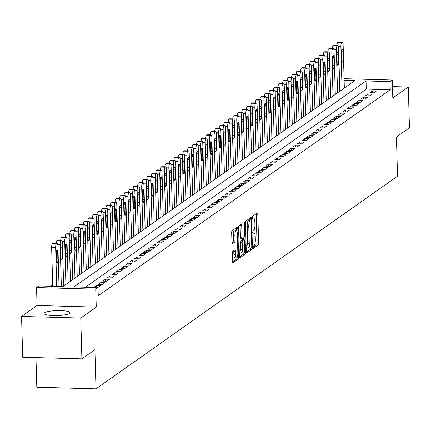 <?xml version="1.0" encoding="UTF-8"?>
<svg xmlns="http://www.w3.org/2000/svg" width="431" height="431" viewBox="0 0 431 431"><rect width="100%" height="100%" fill="white"/><g stroke="black" fill="none" stroke-linecap="round" stroke-linejoin="round"><path stroke-width="0.65" d="M253.169 247.41A1.142 0.312 91.6 0 0 253.45 248.331A1.142 0.312 91.6 0 0 253.514 248.31L258.234 244.98A1.632 0.447 91.6 0 0 258.632 243.068L257.83 214.234A1.632 0.447 91.6 0 0 257.431 212.914A1.632 0.447 91.6 0 0 257.339 212.946L252.614 216.276A1.142 0.312 91.6 0 0 252.34 217.617A1.142 0.312 91.6 0 0 252.614 218.539A1.142 0.312 91.6 0 0 252.679 218.517L253.293 218.086A5.226 1.422 91.6 0 1 253.579 217.989A5.226 1.422 91.6 0 1 254.856 222.213L254.926 224.61A5.226 1.422 91.6 0 1 253.643 230.741L253.035 231.172A1.142 0.312 91.6 0 0 252.755 232.514A1.142 0.312 91.6 0 0 253.035 233.435A1.142 0.312 91.6 0 0 253.094 233.413L253.708 232.982A5.226 1.422 91.6 0 1 253.994 232.885A5.226 1.422 91.6 0 1 255.271 237.109L255.341 239.512A5.226 1.422 91.6 0 1 254.058 245.638L253.45 246.069A1.142 0.312 91.6 0 0 253.169 247.41M69.515 313.439A12.973 2.489 -1.6 0 0 70.005 312.734A12.973 2.489 -1.6 0 0 58.783 310.584A12.973 2.489 -1.6 0 0 44.555 312.755A12.973 2.489 -1.6 0 0 44.064 313.456A12.973 2.489 -1.6 0 0 55.287 315.611A12.973 2.489 -1.6 0 0 69.515 313.439M232.654 251.51A1.632 0.447 91.6 0 0 232.255 253.423L232.481 261.515A1.632 0.447 91.6 0 0 232.88 262.829A1.632 0.447 91.6 0 0 232.972 262.802L238.214 259.101A1.632 0.447 91.6 0 0 238.612 257.188L237.81 228.355A1.632 0.447 91.6 0 0 237.406 227.035A1.632 0.447 91.6 0 0 237.319 227.067L232.072 230.763A1.632 0.447 91.6 0 0 231.673 232.681L231.948 242.454A1.632 0.447 91.6 0 0 232.347 243.768A1.632 0.447 91.6 0 0 232.438 243.741L234.679 242.157A1.632 0.447 91.6 0 0 235.084 240.239L234.943 235.396A4.369 1.191 91.6 0 1 236.253 230.192A4.369 1.191 91.6 0 1 237.325 233.721L237.853 252.701A4.369 1.191 91.6 0 1 236.544 257.905A4.369 1.191 91.6 0 1 235.477 254.376L235.385 251.214A1.632 0.447 91.6 0 0 234.987 249.894A1.632 0.447 91.6 0 0 234.9 249.926L232.654 251.51M81.89 358.856L22.692 357.234L21.55 316.435L80.748 318.056L81.89 358.856L94.906 349.676L96 388.843L397.527 176.16L396.434 136.993L409.45 127.813L408.308 87.014L392.803 97.956L392.302 80.004L390.039 81.599L390.265 89.756L98.246 295.736L98.02 287.574L95.752 289.169L36.554 287.547L38.817 285.952L62.818 286.61L354.837 80.635L344.132 80.338M80.748 318.056L96.253 307.12L95.752 289.169M246.3 251.763A1.632 0.447 91.6 0 0 246.699 253.083A1.632 0.447 91.6 0 0 246.791 253.051L252.033 249.355A1.632 0.447 91.6 0 0 252.431 247.437L251.629 218.609A1.632 0.447 91.6 0 0 251.23 217.289A1.632 0.447 91.6 0 0 251.138 217.316L245.896 221.017A1.632 0.447 91.6 0 0 245.498 222.935L246.3 251.763M245.126 254.231L239.878 257.927A1.632 0.447 91.6 0 1 239.792 257.959A1.632 0.447 91.6 0 1 239.388 256.639L238.585 227.805A1.632 0.447 91.6 0 1 238.984 225.892L241.231 224.309A1.632 0.447 91.6 0 1 241.317 224.276A1.632 0.447 91.6 0 1 241.721 225.596L242.044 237.292A1.632 0.447 91.6 0 0 242.443 238.607A1.632 0.447 91.6 0 0 242.534 238.58L244.021 237.529A1.632 0.447 91.6 0 0 244.42 235.612L244.081 223.441A1.142 0.312 91.6 0 1 244.425 222.078A1.142 0.312 91.6 0 1 244.706 222.999L245.525 252.313A1.632 0.447 91.6 0 1 245.126 254.231L243.526 254.182L239.42 257.081M408.308 87.014L392.485 86.583M373.914 92.794L376.629 90.876L372.632 90.769L369.911 92.681L373.914 92.794M369.383 95.989L372.104 94.071L368.101 93.963L365.386 95.876L369.383 95.989M364.858 99.178L367.573 97.266L363.575 97.153L360.86 99.071L364.858 99.178M360.332 102.373L363.047 100.455L359.05 100.348L356.329 102.266L360.332 102.373M355.801 105.568L358.522 103.65L354.519 103.542L351.804 105.455L355.801 105.568M351.276 108.763L353.991 106.845L349.994 106.737L347.278 108.65L351.276 108.763M346.75 111.952L349.466 110.04L345.463 109.927L342.747 111.844L346.75 111.952M342.219 115.147L344.935 113.229L340.937 113.121L338.222 115.039L342.219 115.147M337.694 118.342L340.409 116.424L336.412 116.316L333.691 118.229L337.694 118.342M333.168 121.537L335.884 119.619L331.881 119.511L329.165 121.423L333.168 121.537M328.637 124.726L331.353 122.813L327.355 122.7L324.64 124.618L328.637 124.726M324.112 127.921L326.827 126.003L322.83 125.895L320.109 127.813L324.112 127.921M319.581 131.116L322.302 129.198L318.299 129.09L315.584 131.002L319.581 131.116M315.056 134.31L317.771 132.392L313.773 132.285L311.058 134.197L315.056 134.31M310.53 137.5L313.245 135.587L309.248 135.474L306.527 137.392L310.53 137.5M305.999 140.695L308.72 138.777L304.717 138.669L302.002 140.587L305.999 140.695M301.474 143.889L304.189 141.971L300.192 141.864L297.476 143.776L301.474 143.889M296.948 147.079L299.664 145.166L295.661 145.053L292.945 146.971L296.948 147.079M292.417 150.274L295.133 148.361L291.135 148.248L288.42 150.166L292.417 150.274M287.892 153.468L290.607 151.55L286.61 151.443L283.889 153.361L287.892 153.468M283.366 156.663L286.082 154.745L282.079 154.637L279.363 156.55L283.366 156.663M278.835 159.853L281.551 157.94L277.553 157.827L274.838 159.745L278.835 159.853M274.31 163.047L277.025 161.135L273.028 161.022L270.307 162.94L274.31 163.047M269.779 166.242L272.5 164.324L268.497 164.216L265.782 166.134L269.779 166.242M265.254 169.437L267.969 167.519L263.971 167.411L261.256 169.324L265.254 169.437M260.728 172.626L263.443 170.714L259.446 170.601L256.725 172.519L260.728 172.626M256.197 175.821L258.918 173.909L254.915 173.795L252.2 175.713L256.197 175.821M251.672 179.016L254.387 177.098L250.389 176.99L247.674 178.908L251.672 179.016M247.146 182.211L249.861 180.293L245.859 180.185L243.143 182.097L247.146 182.211M242.615 185.4L245.331 183.487L241.333 183.374L238.618 185.292L242.615 185.4M238.09 188.595L240.805 186.682L236.808 186.569L234.087 188.487L238.09 188.595M233.564 191.79L236.28 189.872L232.277 189.764L229.561 191.682L233.564 191.79M229.033 194.984L231.749 193.066L227.751 192.959L225.036 194.871L229.033 194.984M224.508 198.174L227.223 196.261L223.226 196.148L220.505 198.066L224.508 198.174M219.977 201.369L222.698 199.456L218.695 199.343L215.979 201.261L219.977 201.369M215.452 204.563L218.167 202.645L214.169 202.538L211.454 204.456L215.452 204.563M210.926 207.758L213.641 205.84L209.638 205.732L206.923 207.645L210.926 207.758M206.395 210.948L209.116 209.035L205.113 208.922L202.398 210.84L206.395 210.948M201.87 214.142L204.585 212.224L200.587 212.117L197.872 214.035L201.87 214.142M197.344 217.337L200.059 215.419L196.057 215.311L193.341 217.229L197.344 217.337M192.813 220.532L195.529 218.614L191.531 218.506L188.816 220.419L192.813 220.532M188.288 223.721L191.003 221.809L187.006 221.696L184.285 223.614L188.288 223.721M183.762 226.916L186.478 224.998L182.475 224.89L179.759 226.808L183.762 226.916M179.231 230.111L181.947 228.193L177.949 228.085L175.234 230.003L179.231 230.111M174.706 233.306L177.421 231.388L173.424 231.28L170.703 233.193L174.706 233.306M170.175 236.495L172.896 234.583L168.893 234.469L166.177 236.387L170.175 236.495M165.649 239.69L168.365 237.772L164.367 237.664L161.652 239.582L165.649 239.69M161.124 242.885L163.839 240.967L159.836 240.859L157.121 242.772L161.124 242.885M156.593 246.079L159.314 244.161L155.311 244.054L152.596 245.966L156.593 246.079M152.068 249.269L154.783 247.356L150.785 247.243L148.07 249.161L152.068 249.269M147.542 252.464L150.257 250.546L146.254 250.438L143.539 252.356L147.542 252.464M143.011 255.658L145.726 253.74L141.729 253.633L139.014 255.545L143.011 255.658M138.486 258.853L141.201 256.935L137.203 256.828L134.483 258.74L138.486 258.853M133.96 262.043L136.675 260.13L132.673 260.017L129.957 261.935L133.96 262.043M129.429 265.237L132.145 263.319L128.147 263.212L125.432 265.13L129.429 265.237M124.904 268.432L127.619 266.514L123.622 266.406L120.901 268.319L124.904 268.432M120.373 271.627L123.094 269.709L119.091 269.601L116.375 271.514L120.373 271.627M115.847 274.816L118.563 272.904L114.565 272.791L111.85 274.709L115.847 274.816M111.322 278.011L114.037 276.093L110.034 275.985L107.319 277.903L111.322 278.011M106.791 281.206L109.512 279.288L105.509 279.18L102.793 281.093L106.791 281.206M102.266 284.401L104.981 282.483L100.983 282.375L98.268 284.288L102.266 284.401M97.772 287.569L100.455 285.678L96.452 285.564L93.775 287.455M390.265 89.756L366.269 89.098L85.37 287.229M52.679 284.498L50.174 286.265M35.972 357.595L36.802 387.216L96 388.843M96.253 307.12L37.055 305.498L21.55 316.435M37.055 305.498L36.554 287.547M390.039 81.599L366.038 80.942L74.019 286.917L98.02 287.574M344.083 78.679L392.302 80.004M366.269 89.098L366.038 80.942M372.632 90.769L372.686 92.762M368.101 93.963L368.16 95.951M363.575 97.153L363.629 99.146M359.05 100.348L359.104 102.341M354.519 103.542L354.573 105.536M349.994 106.737L350.047 108.725M345.463 109.927L345.522 111.92M340.937 113.121L340.991 115.115M336.412 116.316L336.466 118.309M331.881 119.511L331.94 121.499M327.355 122.7L327.409 124.694M322.83 125.895L322.884 127.888M318.299 129.09L318.358 131.083M313.773 132.285L313.827 134.273M309.248 135.474L309.302 137.467M304.717 138.669L304.771 140.662M300.192 141.864L300.245 143.852M295.661 145.053L295.72 147.046M291.135 148.248L291.189 150.241M286.61 151.443L286.663 153.436M282.079 154.637L282.138 156.625M277.553 157.827L277.607 159.82M273.028 161.022L273.082 163.015M268.497 164.216L268.556 166.21M263.971 167.411L264.025 169.399M259.446 170.601L259.5 172.594M254.915 173.795L254.969 175.789M250.389 176.99L250.443 178.984M245.859 180.185L245.918 182.173M241.333 183.374L241.387 185.368M236.808 186.569L236.861 188.562M232.277 189.764L232.336 191.757M227.751 192.959L227.805 194.947M223.226 196.148L223.28 198.141M218.695 199.343L218.754 201.336M214.169 202.538L214.223 204.531M209.638 205.732L209.698 207.72M205.113 208.922L205.167 210.915M200.587 212.117L200.641 214.11M196.057 215.311L196.116 217.305M191.531 218.506L191.585 220.494M187.006 221.696L187.059 223.689M182.475 224.89L182.534 226.884M177.949 228.085L178.003 230.079M173.424 231.28L173.477 233.268M168.893 234.469L168.952 236.463M164.367 237.664L164.421 239.658M159.836 240.859L159.896 242.852M155.311 244.054L155.365 246.042M150.785 247.243L150.839 249.237M146.254 250.438L146.314 252.431M141.729 253.633L141.783 255.626M137.203 256.828L137.257 258.815M132.673 260.017L132.732 262.01M128.147 263.212L128.201 265.205M123.622 266.406L123.675 268.4M119.091 269.601L119.15 271.589M114.565 272.791L114.619 274.784M110.034 275.985L110.094 277.979M105.509 279.18L105.563 281.174M100.983 282.375L101.037 284.363M96.452 285.564L96.512 287.531M253.169 247.383L256.634 244.937A1.632 0.447 91.6 0 0 257.032 243.025L256.229 214.191A1.632 0.447 91.6 0 0 256.197 213.749M250.066 219.864L250.028 218.56A1.632 0.447 91.6 0 0 249.996 218.124M246.333 252.205L250.433 249.312A1.632 0.447 91.6 0 0 250.826 247.922M251.483 247.459A1.142 0.312 91.6 0 0 251.763 246.117L251.057 220.807A1.142 0.312 91.6 0 0 250.777 219.885A1.142 0.312 91.6 0 0 250.713 219.907L250.066 220.36A5.226 1.422 91.6 0 0 248.789 226.49L249.274 243.79A5.226 1.422 91.6 0 0 250.551 248.008A5.226 1.422 91.6 0 0 250.837 247.911L251.483 247.459M249.237 219.864A1.142 0.312 91.6 0 0 249.177 219.842A1.142 0.312 91.6 0 0 249.113 219.864L250.713 219.907M250.551 248.008L248.951 247.965A5.226 1.422 91.6 0 1 247.674 243.747L247.189 226.447A5.226 1.422 91.6 0 1 248.471 220.316L249.113 219.864M242.357 238.575L240.934 238.532A1.632 0.447 91.6 0 1 240.843 238.564A1.632 0.447 91.6 0 1 240.444 237.244L240.121 225.553A1.632 0.447 91.6 0 0 240.089 225.111M243.52 237.88L243.574 239.722M242.384 249.425A4.369 1.191 91.6 0 0 243.45 252.949A4.369 1.191 91.6 0 0 244.76 247.744L244.576 241.058A1.632 0.447 91.6 0 0 244.178 239.738A1.632 0.447 91.6 0 0 244.086 239.771L242.599 240.821A1.632 0.447 91.6 0 0 242.195 242.734L242.384 249.425L240.784 249.382A4.369 1.191 91.6 0 0 241.856 252.905L243.45 252.949M242.664 239.733A1.632 0.447 91.6 0 0 242.578 239.695A1.632 0.447 91.6 0 0 242.486 239.728L244.086 239.771M240.784 249.382L240.595 242.691A1.632 0.447 91.6 0 1 240.999 240.778L242.486 239.728M243.526 254.182A1.632 0.447 91.6 0 0 243.924 252.625M236.544 257.905L234.943 257.862A4.369 1.191 91.6 0 1 233.877 254.333L233.785 251.171A1.632 0.447 91.6 0 0 233.758 250.729M236.253 230.192L234.653 230.149A4.369 1.191 91.6 0 0 233.343 235.353L234.943 235.396M231.98 242.89L233.079 242.114A1.632 0.447 91.6 0 0 233.483 240.196L233.343 235.353M236.258 230.192L236.21 228.311A1.632 0.447 91.6 0 0 236.177 227.87M232.508 261.951L236.614 259.058A1.632 0.447 91.6 0 0 237.007 257.587M342.079 89.632L340.878 46.553A3.329 0.905 91.6 0 1 341.691 42.653L342.144 42.33A3.329 0.905 91.6 0 1 342.327 42.27A3.329 0.905 91.6 0 1 343.141 44.959L344.342 88.037M336.891 45.438A3.329 0.905 -88.4 0 1 337.694 42.54L338.146 42.222A3.329 0.905 -88.4 0 1 338.33 42.157A3.329 0.905 -88.4 0 1 338.507 42.233M341.449 52.14L341.67 59.974A2.661 0.727 91.6 0 0 342.322 62.123A2.661 0.727 91.6 0 0 343.119 58.95L342.898 51.117A2.661 0.727 91.6 0 0 342.246 48.967A2.661 0.727 91.6 0 0 341.449 52.14M337.554 92.827L336.352 49.748A3.329 0.905 91.6 0 1 337.166 45.842L337.618 45.524A3.329 0.905 91.6 0 1 337.802 45.465A3.329 0.905 91.6 0 1 338.615 48.148L339.817 91.232M332.366 48.633A3.329 0.905 -88.4 0 1 333.163 45.734L333.616 45.417A3.329 0.905 -88.4 0 1 333.799 45.352A3.329 0.905 -88.4 0 1 333.977 45.427M336.923 55.335L337.139 63.168A2.661 0.727 91.6 0 0 337.791 65.318A2.661 0.727 91.6 0 0 338.588 62.145L338.373 54.311A2.661 0.727 91.6 0 0 337.721 52.162A2.661 0.727 91.6 0 0 336.923 55.335M333.028 96.021L331.822 52.938A3.329 0.905 91.6 0 1 332.635 49.037L333.088 48.719A3.329 0.905 91.6 0 1 333.271 48.655A3.329 0.905 91.6 0 1 334.084 51.343L335.291 94.421M327.835 51.822A3.329 0.905 -88.4 0 1 328.637 48.929L329.09 48.606A3.329 0.905 -88.4 0 1 329.273 48.547A3.329 0.905 -88.4 0 1 329.451 48.617M332.393 58.53L332.613 66.358A2.661 0.727 91.6 0 0 333.265 68.507A2.661 0.727 91.6 0 0 334.063 65.34L333.842 57.506A2.661 0.727 91.6 0 0 333.19 55.357A2.661 0.727 91.6 0 0 332.393 58.53M328.497 99.211L327.296 56.132A3.329 0.905 91.6 0 1 328.11 52.232L328.562 51.914A3.329 0.905 91.6 0 1 328.745 51.849A3.329 0.905 91.6 0 1 329.559 54.538L330.76 97.616M323.309 55.017A3.329 0.905 -88.4 0 1 324.112 52.119L324.565 51.801A3.329 0.905 -88.4 0 1 324.742 51.742A3.329 0.905 -88.4 0 1 324.926 51.812M327.867 61.719L328.088 69.553A2.661 0.727 91.6 0 0 328.734 71.702A2.661 0.727 91.6 0 0 329.532 68.534L329.316 60.701A2.661 0.727 91.6 0 0 328.664 58.551A2.661 0.727 91.6 0 0 327.867 61.719M323.972 102.406L322.765 59.327A3.329 0.905 91.6 0 1 323.584 55.427L324.037 55.103A3.329 0.905 91.6 0 1 324.22 55.044A3.329 0.905 91.6 0 1 325.033 57.732L326.235 100.811M318.784 58.212A3.329 0.905 -88.4 0 1 319.581 55.313L320.034 54.996A3.329 0.905 -88.4 0 1 320.217 54.931A3.329 0.905 -88.4 0 1 320.395 55.006M323.342 64.914L323.557 72.747A2.661 0.727 91.6 0 0 324.209 74.897A2.661 0.727 91.6 0 0 325.006 71.724L324.785 63.89A2.661 0.727 91.6 0 0 324.139 61.741A2.661 0.727 91.6 0 0 323.342 64.914M319.441 105.6L318.24 62.522A3.329 0.905 91.6 0 1 319.053 58.616L319.506 58.298A3.329 0.905 91.6 0 1 319.689 58.239A3.329 0.905 91.6 0 1 320.502 60.922L321.709 104.006M314.253 61.407A3.329 0.905 -88.4 0 1 315.056 58.508L315.508 58.19A3.329 0.905 -88.4 0 1 315.691 58.126A3.329 0.905 -88.4 0 1 315.869 58.201M318.811 68.109L319.032 75.942A2.661 0.727 91.6 0 0 319.683 78.092A2.661 0.727 91.6 0 0 320.481 74.919L320.26 67.085A2.661 0.727 91.6 0 0 319.608 64.936A2.661 0.727 91.6 0 0 318.811 68.109M314.916 108.795L313.714 65.711A3.329 0.905 91.6 0 1 314.528 61.811L314.98 61.493A3.329 0.905 91.6 0 1 315.163 61.428A3.329 0.905 91.6 0 1 315.977 64.117L317.178 107.195M309.727 64.596A3.329 0.905 -88.4 0 1 310.525 61.703L310.977 61.38A3.329 0.905 -88.4 0 1 311.16 61.321A3.329 0.905 -88.4 0 1 311.344 61.391M314.285 71.304L314.501 79.132A2.661 0.727 91.6 0 0 315.153 81.281A2.661 0.727 91.6 0 0 315.95 78.113L315.734 70.28A2.661 0.727 91.6 0 0 315.083 68.13A2.661 0.727 91.6 0 0 314.285 71.304M310.39 111.985L309.183 68.906A3.329 0.905 91.6 0 1 310.002 65.006L310.455 64.688A3.329 0.905 91.6 0 1 310.632 64.623A3.329 0.905 91.6 0 1 311.451 67.311L312.653 110.39M305.202 67.791A3.329 0.905 -88.4 0 1 305.999 64.892L306.452 64.575A3.329 0.905 -88.4 0 1 306.635 64.515A3.329 0.905 -88.4 0 1 306.813 64.585M309.754 74.493L309.975 82.326A2.661 0.727 91.6 0 0 310.627 84.476A2.661 0.727 91.6 0 0 311.424 81.308L311.204 73.475A2.661 0.727 91.6 0 0 310.552 71.325A2.661 0.727 91.6 0 0 309.754 74.493M305.859 115.179L304.658 72.101A3.329 0.905 91.6 0 1 305.471 68.2L305.924 67.877A3.329 0.905 91.6 0 1 306.107 67.818A3.329 0.905 91.6 0 1 306.92 70.506L308.127 113.585M300.671 70.986A3.329 0.905 -88.4 0 1 301.474 68.087L301.926 67.769A3.329 0.905 -88.4 0 1 302.109 67.705A3.329 0.905 -88.4 0 1 302.287 67.78M305.229 77.688L305.45 85.521A2.661 0.727 91.6 0 0 306.102 87.671A2.661 0.727 91.6 0 0 306.899 84.498L306.678 76.664A2.661 0.727 91.6 0 0 306.026 74.515A2.661 0.727 91.6 0 0 305.229 77.688M301.334 118.374L300.132 75.296A3.329 0.905 91.6 0 1 300.946 71.39L301.398 71.072A3.329 0.905 91.6 0 1 301.581 71.013A3.329 0.905 91.6 0 1 302.395 73.696L303.596 116.779M296.145 74.18A3.329 0.905 -88.4 0 1 296.943 71.282L297.395 70.964A3.329 0.905 -88.4 0 1 297.579 70.899A3.329 0.905 -88.4 0 1 297.756 70.97M300.703 80.883L300.919 88.716A2.661 0.727 91.6 0 0 301.571 90.866A2.661 0.727 91.6 0 0 302.368 87.692L302.153 79.859A2.661 0.727 91.6 0 0 301.501 77.709A2.661 0.727 91.6 0 0 300.703 80.883M296.808 121.569L295.601 78.485A3.329 0.905 91.6 0 1 296.415 74.585L296.867 74.267A3.329 0.905 91.6 0 1 297.051 74.202A3.329 0.905 91.6 0 1 297.864 76.89L299.071 119.969M291.615 77.37A3.329 0.905 -88.4 0 1 292.417 74.477L292.87 74.154A3.329 0.905 -88.4 0 1 293.053 74.094A3.329 0.905 -88.4 0 1 293.231 74.164M296.172 84.072L296.393 91.905A2.661 0.727 91.6 0 0 297.045 94.055A2.661 0.727 91.6 0 0 297.843 90.887L297.622 83.054A2.661 0.727 91.6 0 0 296.97 80.904A2.661 0.727 91.6 0 0 296.172 84.072M292.277 124.758L291.076 81.68A3.329 0.905 91.6 0 1 291.889 77.779L292.342 77.461A3.329 0.905 91.6 0 1 292.525 77.397A3.329 0.905 91.6 0 1 293.339 80.085L294.54 123.164M287.089 80.565A3.329 0.905 -88.4 0 1 287.892 77.666L288.344 77.348A3.329 0.905 -88.4 0 1 288.528 77.289A3.329 0.905 -88.4 0 1 288.705 77.359M291.647 87.267L291.868 95.1A2.661 0.727 91.6 0 0 292.52 97.25A2.661 0.727 91.6 0 0 293.317 94.077L293.096 86.248A2.661 0.727 91.6 0 0 292.444 84.099A2.661 0.727 91.6 0 0 291.647 87.267M287.752 127.953L286.55 84.875A3.329 0.905 91.6 0 1 287.364 80.974L287.816 80.651A3.329 0.905 91.6 0 1 288 80.592A3.329 0.905 91.6 0 1 288.813 83.28L290.015 126.358M282.564 83.759A3.329 0.905 -88.4 0 1 283.361 80.861L283.813 80.543A3.329 0.905 -88.4 0 1 283.997 80.478A3.329 0.905 -88.4 0 1 284.174 80.554M287.121 90.462L287.337 98.295A2.661 0.727 91.6 0 0 287.989 100.445A2.661 0.727 91.6 0 0 288.786 97.271L288.571 89.438A2.661 0.727 91.6 0 0 287.919 87.288A2.661 0.727 91.6 0 0 287.121 90.462M283.226 131.148L282.019 88.069A3.329 0.905 91.6 0 1 282.833 84.164L283.286 83.846A3.329 0.905 91.6 0 1 283.469 83.786A3.329 0.905 91.6 0 1 284.282 86.469L285.489 129.553M278.033 86.954A3.329 0.905 -88.4 0 1 278.835 84.056L279.288 83.738A3.329 0.905 -88.4 0 1 279.471 83.673A3.329 0.905 -88.4 0 1 279.649 83.743M282.591 93.656L282.811 101.49A2.661 0.727 91.6 0 0 283.463 103.639A2.661 0.727 91.6 0 0 284.261 100.466L284.04 92.633A2.661 0.727 91.6 0 0 283.388 90.483A2.661 0.727 91.6 0 0 282.591 93.656M278.695 134.343L277.494 91.259A3.329 0.905 91.6 0 1 278.307 87.358L278.76 87.04A3.329 0.905 91.6 0 1 278.943 86.976A3.329 0.905 91.6 0 1 279.757 89.664L280.958 132.743M273.507 90.144A3.329 0.905 -88.4 0 1 274.31 87.251L274.762 86.927A3.329 0.905 -88.4 0 1 274.94 86.868A3.329 0.905 -88.4 0 1 275.123 86.938M278.065 96.846L278.286 104.679A2.661 0.727 91.6 0 0 278.932 106.829A2.661 0.727 91.6 0 0 279.73 103.661L279.514 95.827A2.661 0.727 91.6 0 0 278.862 93.678A2.661 0.727 91.6 0 0 278.065 96.846M274.17 137.532L272.963 94.454A3.329 0.905 91.6 0 1 273.782 90.553L274.235 90.23A3.329 0.905 91.6 0 1 274.418 90.171A3.329 0.905 91.6 0 1 275.231 92.859L276.433 135.937M268.982 93.338A3.329 0.905 -88.4 0 1 269.779 90.44L270.232 90.122A3.329 0.905 -88.4 0 1 270.415 90.063A3.329 0.905 -88.4 0 1 270.593 90.133M273.54 100.04L273.755 107.874A2.661 0.727 91.6 0 0 274.407 110.024A2.661 0.727 91.6 0 0 275.204 106.85L274.983 99.022A2.661 0.727 91.6 0 0 274.337 96.873A2.661 0.727 91.6 0 0 273.54 100.04M269.639 140.727L268.438 97.648A3.329 0.905 91.6 0 1 269.251 93.748L269.704 93.425A3.329 0.905 91.6 0 1 269.887 93.365A3.329 0.905 91.6 0 1 270.7 96.048L271.907 139.132M264.451 96.533A3.329 0.905 -88.4 0 1 265.254 93.635L265.706 93.317A3.329 0.905 -88.4 0 1 265.889 93.252A3.329 0.905 -88.4 0 1 266.067 93.328M269.009 103.235L269.23 111.069A2.661 0.727 91.6 0 0 269.881 113.218A2.661 0.727 91.6 0 0 270.679 110.045L270.458 102.212A2.661 0.727 91.6 0 0 269.806 100.062A2.661 0.727 91.6 0 0 269.009 103.235M265.113 143.922L263.912 100.843A3.329 0.905 91.6 0 1 264.726 96.937L265.178 96.619A3.329 0.905 91.6 0 1 265.361 96.56A3.329 0.905 91.6 0 1 266.175 99.243L267.376 142.327M259.925 99.728A3.329 0.905 -88.4 0 1 260.723 96.83L261.175 96.512A3.329 0.905 -88.4 0 1 261.358 96.447A3.329 0.905 -88.4 0 1 261.542 96.517M264.483 106.43L264.699 114.263A2.661 0.727 91.6 0 0 265.351 116.413A2.661 0.727 91.6 0 0 266.148 113.24L265.932 105.406A2.661 0.727 91.6 0 0 265.28 103.257A2.661 0.727 91.6 0 0 264.483 106.43M260.588 147.116L259.381 104.033A3.329 0.905 91.6 0 1 260.2 100.132L260.653 99.814A3.329 0.905 91.6 0 1 260.83 99.75A3.329 0.905 91.6 0 1 261.649 102.438L262.851 145.516M255.4 102.917A3.329 0.905 -88.4 0 1 256.197 100.024L256.65 99.701A3.329 0.905 -88.4 0 1 256.833 99.642A3.329 0.905 -88.4 0 1 257.011 99.712M259.952 109.619L260.173 117.453A2.661 0.727 91.6 0 0 260.825 119.602A2.661 0.727 91.6 0 0 261.622 116.435L261.401 108.601A2.661 0.727 91.6 0 0 260.75 106.452A2.661 0.727 91.6 0 0 259.952 109.619M256.057 150.306L254.856 107.227A3.329 0.905 91.6 0 1 255.669 103.327L256.122 103.004A3.329 0.905 91.6 0 1 256.305 102.944A3.329 0.905 91.6 0 1 257.118 105.633L258.325 148.711M250.869 106.112A3.329 0.905 -88.4 0 1 251.672 103.214L252.124 102.896A3.329 0.905 -88.4 0 1 252.307 102.837A3.329 0.905 -88.4 0 1 252.485 102.907M255.427 112.814L255.648 120.648A2.661 0.727 91.6 0 0 256.3 122.797A2.661 0.727 91.6 0 0 257.097 119.624L256.876 111.796A2.661 0.727 91.6 0 0 256.224 109.646A2.661 0.727 91.6 0 0 255.427 112.814M251.532 153.501L250.33 110.422A3.329 0.905 91.6 0 1 251.144 106.516L251.596 106.198A3.329 0.905 91.6 0 1 251.779 106.139A3.329 0.905 91.6 0 1 252.593 108.822L253.794 151.906M246.343 109.307A3.329 0.905 -88.4 0 1 247.141 106.409L247.593 106.091A3.329 0.905 -88.4 0 1 247.777 106.026A3.329 0.905 -88.4 0 1 247.954 106.101M250.901 116.009L251.117 123.842A2.661 0.727 91.6 0 0 251.769 125.992A2.661 0.727 91.6 0 0 252.566 122.819L252.35 114.985A2.661 0.727 91.6 0 0 251.699 112.836A2.661 0.727 91.6 0 0 250.901 116.009M247.006 156.695L245.799 113.617A3.329 0.905 91.6 0 1 246.613 109.711L247.065 109.393A3.329 0.905 91.6 0 1 247.249 109.329A3.329 0.905 91.6 0 1 248.062 112.017L249.269 155.095M241.813 112.502A3.329 0.905 -88.4 0 1 242.615 109.603L243.068 109.285A3.329 0.905 -88.4 0 1 243.251 109.221A3.329 0.905 -88.4 0 1 243.429 109.291M246.37 119.204L246.591 127.037A2.661 0.727 91.6 0 0 247.243 129.187A2.661 0.727 91.6 0 0 248.04 126.014L247.82 118.18A2.661 0.727 91.6 0 0 247.168 116.031A2.661 0.727 91.6 0 0 246.37 119.204M242.475 159.89L241.274 116.806A3.329 0.905 91.6 0 1 242.087 112.906L242.54 112.588A3.329 0.905 91.6 0 1 242.723 112.523A3.329 0.905 91.6 0 1 243.537 115.212L244.738 158.29M237.287 115.691A3.329 0.905 -88.4 0 1 238.09 112.798L238.542 112.475A3.329 0.905 -88.4 0 1 238.726 112.416A3.329 0.905 -88.4 0 1 238.903 112.486M241.845 122.393L242.066 130.227A2.661 0.727 91.6 0 0 242.718 132.376A2.661 0.727 91.6 0 0 243.515 129.208L243.294 121.375A2.661 0.727 91.6 0 0 242.642 119.225A2.661 0.727 91.6 0 0 241.845 122.393M237.95 163.08L236.748 120.001A3.329 0.905 91.6 0 1 237.562 116.101L238.014 115.777A3.329 0.905 91.6 0 1 238.198 115.718A3.329 0.905 91.6 0 1 239.011 118.406L240.212 161.485M232.762 118.886A3.329 0.905 -88.4 0 1 233.559 115.987L234.011 115.67A3.329 0.905 -88.4 0 1 234.195 115.61A3.329 0.905 -88.4 0 1 234.372 115.68M237.319 125.588L237.535 133.421A2.661 0.727 91.6 0 0 238.187 135.571A2.661 0.727 91.6 0 0 238.984 132.398L238.769 124.564A2.661 0.727 91.6 0 0 238.117 122.42A2.661 0.727 91.6 0 0 237.319 125.588M233.424 166.274L232.217 123.196A3.329 0.905 91.6 0 1 233.031 119.29L233.483 118.972A3.329 0.905 91.6 0 1 233.667 118.913A3.329 0.905 91.6 0 1 234.48 121.596L235.687 164.68M228.231 122.081A3.329 0.905 -88.4 0 1 229.033 119.182L229.486 118.864A3.329 0.905 -88.4 0 1 229.669 118.8A3.329 0.905 -88.4 0 1 229.847 118.875M232.788 128.783L233.009 136.616A2.661 0.727 91.6 0 0 233.661 138.766A2.661 0.727 91.6 0 0 234.459 135.593L234.238 127.759A2.661 0.727 91.6 0 0 233.586 125.61A2.661 0.727 91.6 0 0 232.788 128.783M228.893 169.469L227.692 126.391A3.329 0.905 91.6 0 1 228.505 122.485L228.958 122.167A3.329 0.905 91.6 0 1 229.141 122.102A3.329 0.905 91.6 0 1 229.955 124.791L231.156 167.869M223.705 125.276A3.329 0.905 -88.4 0 1 224.508 122.377L224.96 122.059A3.329 0.905 -88.4 0 1 225.138 121.995A3.329 0.905 -88.4 0 1 225.321 122.065M228.263 131.978L228.484 139.811A2.661 0.727 91.6 0 0 229.13 141.961A2.661 0.727 91.6 0 0 229.928 138.787L229.712 130.954A2.661 0.727 91.6 0 0 229.06 128.804A2.661 0.727 91.6 0 0 228.263 131.978M224.368 172.664L223.161 129.58A3.329 0.905 91.6 0 1 223.98 125.68L224.432 125.362A3.329 0.905 91.6 0 1 224.616 125.297A3.329 0.905 91.6 0 1 225.429 127.985L226.631 171.064M219.18 128.465A3.329 0.905 -88.4 0 1 219.977 125.572L220.43 125.249A3.329 0.905 -88.4 0 1 220.613 125.189A3.329 0.905 -88.4 0 1 220.791 125.259M223.737 135.167L223.953 143A2.661 0.727 91.6 0 0 224.605 145.15A2.661 0.727 91.6 0 0 225.402 141.982L225.181 134.149A2.661 0.727 91.6 0 0 224.535 131.999A2.661 0.727 91.6 0 0 223.737 135.167M219.837 175.853L218.636 132.775A3.329 0.905 91.6 0 1 219.449 128.874L219.902 128.551A3.329 0.905 91.6 0 1 220.085 128.492A3.329 0.905 91.6 0 1 220.898 131.18L222.105 174.259M214.649 131.66A3.329 0.905 -88.4 0 1 215.452 128.761L215.904 128.443A3.329 0.905 -88.4 0 1 216.087 128.384A3.329 0.905 -88.4 0 1 216.265 128.454M219.207 138.362L219.427 146.195A2.661 0.727 91.6 0 0 220.079 148.345A2.661 0.727 91.6 0 0 220.877 145.172L220.656 137.338A2.661 0.727 91.6 0 0 220.004 135.189A2.661 0.727 91.6 0 0 219.207 138.362M215.311 179.048L214.11 135.97A3.329 0.905 91.6 0 1 214.924 132.064L215.376 131.746A3.329 0.905 91.6 0 1 215.559 131.687A3.329 0.905 91.6 0 1 216.373 134.37L217.574 177.453M210.123 134.855A3.329 0.905 -88.4 0 1 210.921 131.956L211.373 131.638A3.329 0.905 -88.4 0 1 211.556 131.574A3.329 0.905 -88.4 0 1 211.74 131.649M214.681 141.557L214.897 149.39A2.661 0.727 91.6 0 0 215.548 151.54A2.661 0.727 91.6 0 0 216.346 148.366L216.13 140.533A2.661 0.727 91.6 0 0 215.478 138.383A2.661 0.727 91.6 0 0 214.681 141.557M210.786 182.243L209.579 139.165A3.329 0.905 91.6 0 1 210.398 135.259L210.851 134.941A3.329 0.905 91.6 0 1 211.028 134.876A3.329 0.905 91.6 0 1 211.847 137.564L213.049 180.643M205.598 138.049A3.329 0.905 -88.4 0 1 206.395 135.151L206.848 134.833A3.329 0.905 -88.4 0 1 207.031 134.768A3.329 0.905 -88.4 0 1 207.209 134.838M210.15 144.751L210.371 152.585A2.661 0.727 91.6 0 0 211.023 154.734A2.661 0.727 91.6 0 0 211.82 151.561L211.599 143.728A2.661 0.727 91.6 0 0 210.948 141.578A2.661 0.727 91.6 0 0 210.15 144.751M206.255 185.438L205.054 142.354A3.329 0.905 91.6 0 1 205.867 138.453L206.32 138.135A3.329 0.905 91.6 0 1 206.503 138.071A3.329 0.905 91.6 0 1 207.316 140.759L208.523 183.838M201.067 141.239A3.329 0.905 -88.4 0 1 201.87 138.346L202.322 138.022A3.329 0.905 -88.4 0 1 202.505 137.963A3.329 0.905 -88.4 0 1 202.683 138.033M205.625 147.941L205.846 155.774A2.661 0.727 91.6 0 0 206.497 157.924A2.661 0.727 91.6 0 0 207.295 154.756L207.074 146.923A2.661 0.727 91.6 0 0 206.422 144.773A2.661 0.727 91.6 0 0 205.625 147.941M201.73 188.627L200.528 145.549A3.329 0.905 91.6 0 1 201.342 141.648L201.794 141.325A3.329 0.905 91.6 0 1 201.977 141.266A3.329 0.905 91.6 0 1 202.791 143.954L203.992 187.032M196.541 144.433A3.329 0.905 -88.4 0 1 197.339 141.535L197.791 141.217A3.329 0.905 -88.4 0 1 197.974 141.158A3.329 0.905 -88.4 0 1 198.152 141.228M201.099 151.136L201.315 158.969A2.661 0.727 91.6 0 0 201.967 161.119A2.661 0.727 91.6 0 0 202.764 157.945L202.548 150.112A2.661 0.727 91.6 0 0 201.897 147.962A2.661 0.727 91.6 0 0 201.099 151.136M197.204 191.822L195.997 148.743A3.329 0.905 91.6 0 1 196.811 144.838L197.263 144.52A3.329 0.905 91.6 0 1 197.446 144.46A3.329 0.905 91.6 0 1 198.26 147.143L199.467 190.227M192.01 147.628A3.329 0.905 -88.4 0 1 192.813 144.73L193.266 144.412A3.329 0.905 -88.4 0 1 193.449 144.347A3.329 0.905 -88.4 0 1 193.627 144.423M196.568 154.33L196.789 162.164A2.661 0.727 91.6 0 0 197.441 164.313A2.661 0.727 91.6 0 0 198.238 161.14L198.018 153.307A2.661 0.727 91.6 0 0 197.366 151.157A2.661 0.727 91.6 0 0 196.568 154.33M192.673 195.017L191.472 151.938A3.329 0.905 91.6 0 1 192.285 148.032L192.738 147.714A3.329 0.905 91.6 0 1 192.921 147.65A3.329 0.905 91.6 0 1 193.734 150.338L194.936 193.417M187.485 150.823A3.329 0.905 -88.4 0 1 188.288 147.925L188.74 147.607A3.329 0.905 -88.4 0 1 188.923 147.542A3.329 0.905 -88.4 0 1 189.101 147.612M192.043 157.525L192.264 165.359A2.661 0.727 91.6 0 0 192.916 167.508A2.661 0.727 91.6 0 0 193.713 164.335L193.492 156.501A2.661 0.727 91.6 0 0 192.84 154.352A2.661 0.727 91.6 0 0 192.043 157.525M188.148 198.212L186.946 155.128A3.329 0.905 91.6 0 1 187.76 151.227L188.212 150.909A3.329 0.905 91.6 0 1 188.395 150.845A3.329 0.905 91.6 0 1 189.209 153.533L190.41 196.611M182.959 154.012A3.329 0.905 -88.4 0 1 183.757 151.119L184.209 150.796A3.329 0.905 -88.4 0 1 184.393 150.737A3.329 0.905 -88.4 0 1 184.57 150.807M187.517 160.715L187.733 168.548A2.661 0.727 91.6 0 0 188.385 170.698A2.661 0.727 91.6 0 0 189.182 167.53L188.967 159.696A2.661 0.727 91.6 0 0 188.315 157.547A2.661 0.727 91.6 0 0 187.517 160.715M183.622 201.401L182.415 158.322A3.329 0.905 91.6 0 1 183.229 154.422L183.681 154.099A3.329 0.905 91.6 0 1 183.865 154.039A3.329 0.905 91.6 0 1 184.678 156.728L185.885 199.806M178.429 157.207A3.329 0.905 -88.4 0 1 179.231 154.309L179.684 153.991A3.329 0.905 -88.4 0 1 179.867 153.932A3.329 0.905 -88.4 0 1 180.045 154.002M182.986 163.909L183.207 171.743A2.661 0.727 91.6 0 0 183.859 173.892A2.661 0.727 91.6 0 0 184.657 170.719L184.436 162.886A2.661 0.727 91.6 0 0 183.784 160.736A2.661 0.727 91.6 0 0 182.986 163.909M179.091 204.596L177.89 161.517A3.329 0.905 91.6 0 1 178.703 157.611L179.156 157.293A3.329 0.905 91.6 0 1 179.339 157.234A3.329 0.905 91.6 0 1 180.153 159.917L181.354 203.001M173.903 160.402A3.329 0.905 -88.4 0 1 174.706 157.504L175.158 157.186A3.329 0.905 -88.4 0 1 175.336 157.121A3.329 0.905 -88.4 0 1 175.519 157.196M178.461 167.104L178.682 174.938A2.661 0.727 91.6 0 0 179.328 177.087A2.661 0.727 91.6 0 0 180.126 173.914L179.91 166.08A2.661 0.727 91.6 0 0 179.258 163.931A2.661 0.727 91.6 0 0 178.461 167.104M174.566 207.79L173.359 164.712A3.329 0.905 91.6 0 1 174.178 160.806L174.63 160.488A3.329 0.905 91.6 0 1 174.814 160.424A3.329 0.905 91.6 0 1 175.627 163.112L176.829 206.19M169.378 163.597A3.329 0.905 -88.4 0 1 170.175 160.698L170.628 160.38A3.329 0.905 -88.4 0 1 170.811 160.316A3.329 0.905 -88.4 0 1 170.988 160.386M173.935 170.299L174.151 178.132A2.661 0.727 91.6 0 0 174.803 180.282A2.661 0.727 91.6 0 0 175.6 177.109L175.379 169.275A2.661 0.727 91.6 0 0 174.733 167.126A2.661 0.727 91.6 0 0 173.935 170.299M170.035 210.985L168.833 167.901A3.329 0.905 91.6 0 1 169.647 164.001L170.1 163.683A3.329 0.905 91.6 0 1 170.283 163.618A3.329 0.905 91.6 0 1 171.096 166.307L172.303 209.385M164.847 166.786A3.329 0.905 -88.4 0 1 165.649 163.893L166.102 163.57A3.329 0.905 -88.4 0 1 166.285 163.511A3.329 0.905 -88.4 0 1 166.463 163.581M169.405 173.488L169.625 181.322A2.661 0.727 91.6 0 0 170.277 183.471A2.661 0.727 91.6 0 0 171.075 180.303L170.854 172.47A2.661 0.727 91.6 0 0 170.202 170.32A2.661 0.727 91.6 0 0 169.405 173.488M165.509 214.175L164.308 171.096A3.329 0.905 91.6 0 1 165.121 167.196L165.574 166.872A3.329 0.905 91.6 0 1 165.757 166.813A3.329 0.905 91.6 0 1 166.571 169.502L167.772 212.58M160.321 169.981A3.329 0.905 -88.4 0 1 161.119 167.083L161.571 166.765A3.329 0.905 -88.4 0 1 161.754 166.705A3.329 0.905 -88.4 0 1 161.932 166.775M164.879 176.683L165.095 184.516A2.661 0.727 91.6 0 0 165.746 186.666A2.661 0.727 91.6 0 0 166.544 183.493L166.328 175.659A2.661 0.727 91.6 0 0 165.676 173.51A2.661 0.727 91.6 0 0 164.879 176.683M160.984 217.369L159.777 174.291A3.329 0.905 91.6 0 1 160.596 170.385L161.049 170.067A3.329 0.905 91.6 0 1 161.226 170.008A3.329 0.905 91.6 0 1 162.045 172.691L163.247 215.775M155.796 173.176A3.329 0.905 -88.4 0 1 156.593 170.277L157.046 169.959A3.329 0.905 -88.4 0 1 157.229 169.895A3.329 0.905 -88.4 0 1 157.407 169.97M160.348 179.878L160.569 187.711A2.661 0.727 91.6 0 0 161.221 189.861A2.661 0.727 91.6 0 0 162.018 186.688L161.797 178.854A2.661 0.727 91.6 0 0 161.146 176.705A2.661 0.727 91.6 0 0 160.348 179.878M156.453 220.564L155.252 177.48A3.329 0.905 91.6 0 1 156.065 173.58L156.518 173.262A3.329 0.905 91.6 0 1 156.701 173.197A3.329 0.905 91.6 0 1 157.514 175.886L158.721 218.964M151.265 176.371A3.329 0.905 -88.4 0 1 152.068 173.472L152.52 173.154A3.329 0.905 -88.4 0 1 152.703 173.09A3.329 0.905 -88.4 0 1 152.881 173.16M155.823 183.073L156.044 190.906A2.661 0.727 91.6 0 0 156.695 193.05A2.661 0.727 91.6 0 0 157.493 189.882L157.272 182.049A2.661 0.727 91.6 0 0 156.62 179.899A2.661 0.727 91.6 0 0 155.823 183.073M151.927 223.759L150.726 180.675A3.329 0.905 91.6 0 1 151.54 176.775L151.992 176.457A3.329 0.905 91.6 0 1 152.175 176.392A3.329 0.905 91.6 0 1 152.989 179.08L154.19 222.159M146.739 179.56A3.329 0.905 -88.4 0 1 147.537 176.667L147.989 176.344A3.329 0.905 -88.4 0 1 148.172 176.284A3.329 0.905 -88.4 0 1 148.35 176.354M151.297 186.262L151.513 194.095A2.661 0.727 91.6 0 0 152.165 196.245A2.661 0.727 91.6 0 0 152.962 193.077L152.746 185.244A2.661 0.727 91.6 0 0 152.095 183.094A2.661 0.727 91.6 0 0 151.297 186.262M147.402 226.948L146.195 183.87A3.329 0.905 91.6 0 1 147.009 179.969L147.461 179.646A3.329 0.905 91.6 0 1 147.644 179.587A3.329 0.905 91.6 0 1 148.458 182.275L149.665 225.354M142.208 182.755A3.329 0.905 -88.4 0 1 143.011 179.856L143.464 179.538A3.329 0.905 -88.4 0 1 143.647 179.479A3.329 0.905 -88.4 0 1 143.825 179.549M146.766 189.457L146.987 197.29A2.661 0.727 91.6 0 0 147.639 199.44A2.661 0.727 91.6 0 0 148.436 196.267L148.216 188.433A2.661 0.727 91.6 0 0 147.564 186.284A2.661 0.727 91.6 0 0 146.766 189.457M142.871 230.143L141.67 187.065A3.329 0.905 91.6 0 1 142.483 183.159L142.936 182.841A3.329 0.905 91.6 0 1 143.119 182.782A3.329 0.905 91.6 0 1 143.932 185.465L145.134 228.549M137.683 185.95A3.329 0.905 -88.4 0 1 138.486 183.051L138.938 182.733A3.329 0.905 -88.4 0 1 139.121 182.669A3.329 0.905 -88.4 0 1 139.299 182.744M142.241 192.652L142.462 200.485A2.661 0.727 91.6 0 0 143.114 202.635A2.661 0.727 91.6 0 0 143.911 199.461L143.69 191.628A2.661 0.727 91.6 0 0 143.038 189.478A2.661 0.727 91.6 0 0 142.241 192.652M138.346 233.338L137.144 190.254A3.329 0.905 91.6 0 1 137.958 186.354L138.41 186.036A3.329 0.905 91.6 0 1 138.593 185.971A3.329 0.905 91.6 0 1 139.407 188.659L140.608 231.738M133.157 189.139A3.329 0.905 -88.4 0 1 133.955 186.246L134.407 185.923A3.329 0.905 -88.4 0 1 134.591 185.863A3.329 0.905 -88.4 0 1 134.768 185.933M137.715 195.846L137.931 203.674A2.661 0.727 91.6 0 0 138.583 205.824A2.661 0.727 91.6 0 0 139.38 202.656L139.165 194.823A2.661 0.727 91.6 0 0 138.513 192.673A2.661 0.727 91.6 0 0 137.715 195.846M133.82 236.527L132.613 193.449A3.329 0.905 91.6 0 1 133.427 189.548L133.879 189.231A3.329 0.905 91.6 0 1 134.063 189.166A3.329 0.905 91.6 0 1 134.876 191.854L136.083 234.933M128.627 192.334A3.329 0.905 -88.4 0 1 129.429 189.435L129.882 189.117A3.329 0.905 -88.4 0 1 130.065 189.058A3.329 0.905 -88.4 0 1 130.243 189.128M133.184 199.036L133.405 206.869A2.661 0.727 91.6 0 0 134.057 209.019A2.661 0.727 91.6 0 0 134.855 205.851L134.634 198.018A2.661 0.727 91.6 0 0 133.982 195.868A2.661 0.727 91.6 0 0 133.184 199.036M129.289 239.722L128.088 196.644A3.329 0.905 91.6 0 1 128.901 192.743L129.354 192.42A3.329 0.905 91.6 0 1 129.537 192.361A3.329 0.905 91.6 0 1 130.351 195.049L131.552 238.127M124.101 195.529A3.329 0.905 -88.4 0 1 124.904 192.63L125.356 192.312A3.329 0.905 -88.4 0 1 125.534 192.248A3.329 0.905 -88.4 0 1 125.717 192.323M128.659 202.231L128.88 210.064A2.661 0.727 91.6 0 0 129.526 212.214A2.661 0.727 91.6 0 0 130.324 209.04L130.108 201.207A2.661 0.727 91.6 0 0 129.456 199.057A2.661 0.727 91.6 0 0 128.659 202.231M124.764 242.917L123.557 199.839A3.329 0.905 91.6 0 1 124.376 195.933L124.828 195.615A3.329 0.905 91.6 0 1 125.012 195.555A3.329 0.905 91.6 0 1 125.825 198.238L127.026 241.322M119.576 198.723A3.329 0.905 -88.4 0 1 120.373 195.825L120.825 195.507A3.329 0.905 -88.4 0 1 121.009 195.442A3.329 0.905 -88.4 0 1 121.186 195.518M124.133 205.425L124.349 213.259A2.661 0.727 91.6 0 0 125.001 215.408A2.661 0.727 91.6 0 0 125.798 212.235L125.577 204.402A2.661 0.727 91.6 0 0 124.931 202.252A2.661 0.727 91.6 0 0 124.133 205.425M120.233 246.112L119.031 203.028A3.329 0.905 91.6 0 1 119.845 199.127L120.297 198.81A3.329 0.905 91.6 0 1 120.481 198.745A3.329 0.905 91.6 0 1 121.294 201.433L122.501 244.512M115.045 201.913A3.329 0.905 -88.4 0 1 115.847 199.02L116.3 198.696A3.329 0.905 -88.4 0 1 116.483 198.637A3.329 0.905 -88.4 0 1 116.661 198.707M119.602 208.62L119.823 216.448A2.661 0.727 91.6 0 0 120.475 218.598A2.661 0.727 91.6 0 0 121.273 215.43L121.052 207.597A2.661 0.727 91.6 0 0 120.4 205.447A2.661 0.727 91.6 0 0 119.602 208.62M115.707 249.301L114.506 206.223A3.329 0.905 91.6 0 1 115.319 202.322L115.772 202.004A3.329 0.905 91.6 0 1 115.955 201.94A3.329 0.905 91.6 0 1 116.769 204.628L117.97 247.706M110.519 205.108A3.329 0.905 -88.4 0 1 111.317 202.209L111.769 201.891A3.329 0.905 -88.4 0 1 111.952 201.832A3.329 0.905 -88.4 0 1 112.13 201.902M115.077 211.81L115.292 219.643A2.661 0.727 91.6 0 0 115.944 221.793A2.661 0.727 91.6 0 0 116.742 218.625L116.526 210.791A2.661 0.727 91.6 0 0 115.874 208.642A2.661 0.727 91.6 0 0 115.077 211.81M111.182 252.496L109.975 209.418A3.329 0.905 91.6 0 1 110.794 205.517L111.246 205.194A3.329 0.905 91.6 0 1 111.424 205.134A3.329 0.905 91.6 0 1 112.243 207.823L113.445 250.901M105.994 208.302A3.329 0.905 -88.4 0 1 106.791 205.404L107.244 205.086A3.329 0.905 -88.4 0 1 107.427 205.021A3.329 0.905 -88.4 0 1 107.605 205.097M110.546 215.004L110.767 222.838A2.661 0.727 91.6 0 0 111.419 224.987A2.661 0.727 91.6 0 0 112.216 221.814L111.995 213.981A2.661 0.727 91.6 0 0 111.343 211.831A2.661 0.727 91.6 0 0 110.546 215.004M106.651 255.691L105.45 212.612A3.329 0.905 91.6 0 1 106.263 208.706L106.716 208.388A3.329 0.905 91.6 0 1 106.899 208.329A3.329 0.905 91.6 0 1 107.712 211.012L108.919 254.096M101.463 211.497A3.329 0.905 -88.4 0 1 102.266 208.599L102.718 208.281A3.329 0.905 -88.4 0 1 102.901 208.216A3.329 0.905 -88.4 0 1 103.079 208.292M106.021 218.199L106.241 226.033A2.661 0.727 91.6 0 0 106.893 228.182A2.661 0.727 91.6 0 0 107.691 225.009L107.47 217.176A2.661 0.727 91.6 0 0 106.818 215.026A2.661 0.727 91.6 0 0 106.021 218.199M102.125 258.886L100.924 215.802A3.329 0.905 91.6 0 1 101.738 211.901L102.19 211.583A3.329 0.905 91.6 0 1 102.373 211.519A3.329 0.905 91.6 0 1 103.187 214.207L104.388 257.285M96.937 214.686A3.329 0.905 -88.4 0 1 97.735 211.793L98.187 211.47A3.329 0.905 -88.4 0 1 98.37 211.411A3.329 0.905 -88.4 0 1 98.548 211.481M101.495 221.394L101.711 229.222A2.661 0.727 91.6 0 0 102.362 231.372A2.661 0.727 91.6 0 0 103.16 228.204L102.944 220.37A2.661 0.727 91.6 0 0 102.292 218.221A2.661 0.727 91.6 0 0 101.495 221.394M97.6 262.075L96.393 218.996A3.329 0.905 91.6 0 1 97.207 215.096L97.659 214.778A3.329 0.905 91.6 0 1 97.842 214.713A3.329 0.905 91.6 0 1 98.656 217.402L99.863 260.48M92.406 217.881A3.329 0.905 -88.4 0 1 93.209 214.983L93.662 214.665A3.329 0.905 -88.4 0 1 93.845 214.606A3.329 0.905 -88.4 0 1 94.023 214.676M96.964 224.583L97.185 232.417A2.661 0.727 91.6 0 0 97.837 234.566A2.661 0.727 91.6 0 0 98.634 231.399L98.413 223.565A2.661 0.727 91.6 0 0 97.762 221.415A2.661 0.727 91.6 0 0 96.964 224.583M93.069 265.27L91.868 222.191A3.329 0.905 91.6 0 1 92.681 218.291L93.134 217.967A3.329 0.905 91.6 0 1 93.317 217.908A3.329 0.905 91.6 0 1 94.13 220.597L95.332 263.675M87.881 221.076A3.329 0.905 -88.4 0 1 88.684 218.178L89.136 217.86A3.329 0.905 -88.4 0 1 89.319 217.795A3.329 0.905 -88.4 0 1 89.497 217.87M92.439 227.778L92.66 235.612A2.661 0.727 91.6 0 0 93.311 237.761A2.661 0.727 91.6 0 0 94.109 234.588L93.888 226.754A2.661 0.727 91.6 0 0 93.236 224.605A2.661 0.727 91.6 0 0 92.439 227.778M88.544 268.465L87.342 225.386A3.329 0.905 91.6 0 1 88.156 221.48L88.608 221.162A3.329 0.905 91.6 0 1 88.791 221.103A3.329 0.905 91.6 0 1 89.605 223.786L90.806 266.87M83.355 224.271A3.329 0.905 -88.4 0 1 84.153 221.372L84.605 221.055A3.329 0.905 -88.4 0 1 84.788 220.99A3.329 0.905 -88.4 0 1 84.966 221.065M87.913 230.973L88.129 238.806A2.661 0.727 91.6 0 0 88.781 240.956A2.661 0.727 91.6 0 0 89.578 237.783L89.362 229.949A2.661 0.727 91.6 0 0 88.711 227.8A2.661 0.727 91.6 0 0 87.913 230.973M84.018 271.659L82.811 228.575A3.329 0.905 91.6 0 1 83.625 224.675L84.077 224.357A3.329 0.905 91.6 0 1 84.26 224.292A3.329 0.905 91.6 0 1 85.074 226.981L86.281 270.059M78.825 227.46A3.329 0.905 -88.4 0 1 79.627 224.567L80.08 224.244A3.329 0.905 -88.4 0 1 80.263 224.185A3.329 0.905 -88.4 0 1 80.441 224.255M83.382 234.168L83.603 241.996A2.661 0.727 91.6 0 0 84.255 244.145A2.661 0.727 91.6 0 0 85.052 240.977L84.832 233.144A2.661 0.727 91.6 0 0 84.18 230.994A2.661 0.727 91.6 0 0 83.382 234.168M79.487 274.849L78.286 231.77A3.329 0.905 91.6 0 1 79.099 227.87L79.552 227.552A3.329 0.905 91.6 0 1 79.735 227.487A3.329 0.905 91.6 0 1 80.549 230.176L81.75 273.254M74.299 230.655A3.329 0.905 -88.4 0 1 75.102 227.757L75.554 227.439A3.329 0.905 -88.4 0 1 75.732 227.379A3.329 0.905 -88.4 0 1 75.915 227.449M78.857 237.357L79.078 245.191A2.661 0.727 91.6 0 0 79.724 247.34A2.661 0.727 91.6 0 0 80.522 244.167L80.306 236.339A2.661 0.727 91.6 0 0 79.654 234.189A2.661 0.727 91.6 0 0 78.857 237.357M74.962 278.043L73.755 234.965A3.329 0.905 91.6 0 1 74.574 231.064L75.026 230.741A3.329 0.905 91.6 0 1 75.209 230.682A3.329 0.905 91.6 0 1 76.023 233.37L77.224 276.449M69.774 233.85A3.329 0.905 -88.4 0 1 70.571 230.951L71.023 230.633A3.329 0.905 -88.4 0 1 71.207 230.569A3.329 0.905 -88.4 0 1 71.384 230.644M74.331 240.552L74.547 248.385A2.661 0.727 91.6 0 0 75.199 250.535A2.661 0.727 91.6 0 0 75.996 247.362L75.775 239.528A2.661 0.727 91.6 0 0 75.129 237.379A2.661 0.727 91.6 0 0 74.331 240.552M70.431 281.238L69.229 238.16A3.329 0.905 91.6 0 1 70.043 234.254L70.495 233.936A3.329 0.905 91.6 0 1 70.679 233.877A3.329 0.905 91.6 0 1 71.492 236.56L72.699 279.644M65.243 237.045A3.329 0.905 -88.4 0 1 66.045 234.146L66.498 233.828A3.329 0.905 -88.4 0 1 66.681 233.764A3.329 0.905 -88.4 0 1 66.859 233.834M69.8 243.747L70.021 251.58A2.661 0.727 91.6 0 0 70.673 253.73A2.661 0.727 91.6 0 0 71.471 250.556L71.25 242.723A2.661 0.727 91.6 0 0 70.598 240.573A2.661 0.727 91.6 0 0 69.8 243.747M65.905 284.433L64.704 241.349A3.329 0.905 91.6 0 1 65.517 237.449L65.97 237.131A3.329 0.905 91.6 0 1 66.153 237.066A3.329 0.905 91.6 0 1 66.967 239.755L68.168 282.833M60.717 240.234A3.329 0.905 -88.4 0 1 61.514 237.341L61.967 237.018A3.329 0.905 -88.4 0 1 62.15 236.958A3.329 0.905 -88.4 0 1 62.328 237.028M65.275 246.936L65.49 254.769A2.661 0.727 91.6 0 0 66.142 256.919A2.661 0.727 91.6 0 0 66.94 253.751L66.724 245.918A2.661 0.727 91.6 0 0 66.072 243.768A2.661 0.727 91.6 0 0 65.275 246.936M61.347 286.567L60.173 244.544A3.329 0.905 91.6 0 1 60.992 240.643L61.444 240.326A3.329 0.905 91.6 0 1 61.622 240.261A3.329 0.905 91.6 0 1 62.441 242.949L63.643 286.028M56.192 243.429A3.329 0.905 -88.4 0 1 56.989 240.53L57.442 240.212A3.329 0.905 -88.4 0 1 57.625 240.153A3.329 0.905 -88.4 0 1 57.802 240.223M60.744 250.131L60.965 257.964A2.661 0.727 91.6 0 0 61.617 260.114A2.661 0.727 91.6 0 0 62.414 256.941L62.193 249.113A2.661 0.727 91.6 0 0 61.541 246.963A2.661 0.727 91.6 0 0 60.744 250.131M56.73 286.443L55.647 247.739A3.329 0.905 91.6 0 1 56.461 243.838L56.914 243.515A3.329 0.905 91.6 0 1 57.097 243.456A3.329 0.905 91.6 0 1 57.91 246.144L59.036 286.507M52.727 286.335L51.65 247.631A3.329 0.905 -88.4 0 1 52.463 243.725L52.916 243.407A3.329 0.905 -88.4 0 1 53.099 243.343A3.329 0.905 -88.4 0 1 53.277 243.418M56.219 253.326L56.439 261.159A2.661 0.727 91.6 0 0 57.091 263.309A2.661 0.727 91.6 0 0 57.889 260.135L57.668 252.302A2.661 0.727 91.6 0 0 57.016 250.152A2.661 0.727 91.6 0 0 56.219 253.326M252.792 232.961L253.708 232.982M252.377 218.064L253.293 218.086M256.229 214.191L257.83 214.234M257.032 243.025L258.632 243.068M256.634 244.937L258.234 244.98M250.028 218.56L251.629 218.609M251.526 247.416L252.431 247.437M250.433 249.312L252.033 249.355M248.471 220.316L250.066 220.36M247.189 226.447L248.789 226.49M247.674 243.747L249.274 243.79M240.121 225.553L241.721 225.596M240.444 237.244L242.044 237.292M244.097 222.983L244.706 222.999M244.113 252.275L245.525 252.313M240.999 240.778L242.599 240.821M240.595 242.691L242.195 242.734M233.785 251.171L235.385 251.214M233.877 254.333L235.477 254.376M233.483 240.196L235.084 240.239M233.079 242.114L234.679 242.157M236.21 228.311L237.81 228.355M237.244 257.151L238.612 257.188M236.614 259.058L238.214 259.101M340.878 46.553L338.421 46.483M342.144 42.33L338.146 42.222M341.691 42.653L337.694 42.54M341.476 51.079L342.898 51.117M341.638 58.912L343.119 58.95M336.352 49.748L333.896 49.678M337.618 45.524L333.616 45.417M337.166 45.842L333.163 45.734M336.95 54.274L338.373 54.311M337.112 62.107L338.588 62.145M331.822 52.938L329.365 52.873M333.088 48.719L329.09 48.606M332.635 49.037L328.637 48.929M332.425 57.468L333.842 57.506M332.581 65.296L334.063 65.34M327.296 56.132L324.839 56.068M328.562 51.914L324.565 51.801M328.11 52.232L324.112 52.119M327.894 60.658L329.316 60.701M328.056 68.491L329.532 68.534M322.765 59.327L320.308 59.257M324.037 55.103L320.034 54.996M323.584 55.427L319.581 55.313M323.369 63.853L324.785 63.89M323.53 71.686L325.006 71.724M318.24 62.522L315.783 62.452M319.506 58.298L315.508 58.19M319.053 58.616L315.056 58.508M318.843 67.047L320.26 67.085M318.999 74.875L320.481 74.919M313.714 65.711L311.257 65.647M314.98 61.493L310.977 61.38M314.528 61.811L310.525 61.703M314.312 70.242L315.734 70.28M314.474 78.07L315.95 78.113M309.183 68.906L306.727 68.841M310.455 64.688L306.452 64.575M310.002 65.006L305.999 64.892M309.787 73.432L311.204 73.475M309.948 81.265L311.424 81.308M304.658 72.101L302.201 72.031M305.924 67.877L301.926 67.769M305.471 68.2L301.474 68.087M305.261 76.626L306.678 76.664M305.417 84.46L306.899 84.498M300.132 75.296L297.676 75.226M301.398 71.072L297.395 70.964M300.946 71.39L296.943 71.282M300.73 79.821L302.153 79.859M300.892 87.649L302.368 87.692M295.601 78.485L293.145 78.42M296.867 74.267L292.87 74.154M296.415 74.585L292.417 74.477M296.205 83.016L297.622 83.054M296.361 90.844L297.843 90.887M291.076 81.68L288.619 81.615M292.342 77.461L288.344 77.348M291.889 77.779L287.892 77.666M291.674 86.205L293.096 86.248M291.835 94.039L293.317 94.077M286.55 84.875L284.094 84.805M287.816 80.651L283.813 80.543M287.364 80.974L283.361 80.861M287.148 89.4L288.571 89.438M287.31 97.234L288.786 97.271M282.019 88.069L279.563 87.999M283.286 83.846L279.288 83.738M282.833 84.164L278.835 84.056M282.623 92.595L284.04 92.633M282.779 100.423L284.261 100.466M277.494 91.259L275.037 91.194M278.76 87.04L274.762 86.927M278.307 87.358L274.31 87.251M278.092 95.79L279.514 95.827M278.254 103.618L279.73 103.661M272.963 94.454L270.506 94.389M274.235 90.23L270.232 90.122M273.782 90.553L269.779 90.44M273.566 98.979L274.983 99.022M273.728 106.813L275.204 106.85M268.438 97.648L265.981 97.578M269.704 93.425L265.706 93.317M269.251 93.748L265.254 93.635M269.041 102.174L270.458 102.212M269.197 110.007L270.679 110.045M263.912 100.843L261.455 100.773M265.178 96.619L261.175 96.512M264.726 96.937L260.723 96.83M264.51 105.369L265.932 105.406M264.672 113.197L266.148 113.24M259.381 104.033L256.924 103.968M260.653 99.814L256.65 99.701M260.2 100.132L256.197 100.024M259.985 108.564L261.401 108.601M260.146 116.392L261.622 116.435M254.856 107.227L252.399 107.163M256.122 103.004L252.124 102.896M255.669 103.327L251.672 103.214M255.459 111.753L256.876 111.796M255.615 119.586L257.097 119.624M250.33 110.422L247.873 110.352M251.596 106.198L247.593 106.091M251.144 106.516L247.141 106.409M250.928 114.948L252.35 114.985M251.09 122.781L252.566 122.819M245.799 113.617L243.343 113.547M247.065 109.393L243.068 109.285M246.613 109.711L242.615 109.603M246.403 118.142L247.82 118.18M246.559 125.971L248.04 126.014M241.274 116.806L238.817 116.742M242.54 112.588L238.542 112.475M242.087 112.906L238.09 112.798M241.872 121.337L243.294 121.375M242.033 129.165L243.515 129.208M236.748 120.001L234.292 119.937M238.014 115.777L234.011 115.67M237.562 116.101L233.559 115.987M237.346 124.527L238.769 124.564M237.508 132.36L238.984 132.398M232.217 123.196L229.761 123.126M233.483 118.972L229.486 118.864M233.031 119.29L229.033 119.182M232.821 127.721L234.238 127.759M232.977 135.555L234.459 135.593M227.692 126.391L225.235 126.321M228.958 122.167L224.96 122.059M228.505 122.485L224.508 122.377M228.29 130.916L229.712 130.954M228.452 138.744L229.928 138.787M223.161 129.58L220.704 129.516M224.432 125.362L220.43 125.249M223.98 125.68L219.977 125.572M223.764 134.111L225.181 134.149M223.926 141.939L225.402 141.982M218.636 132.775L216.179 132.71M219.902 128.551L215.904 128.443M219.449 128.874L215.452 128.761M219.239 137.3L220.656 137.338M219.395 145.134L220.877 145.172M214.11 135.97L211.653 135.9M215.376 131.746L211.373 131.638M214.924 132.064L210.921 131.956M214.708 140.495L216.13 140.533M214.87 148.329L216.346 148.366M209.579 139.165L207.122 139.094M210.851 134.941L206.848 134.833M210.398 135.259L206.395 135.151M210.183 143.69L211.599 143.728M210.344 151.518L211.82 151.561M205.054 142.354L202.597 142.289M206.32 138.135L202.322 138.022M205.867 138.453L201.87 138.346M205.657 146.879L207.074 146.923M205.813 154.713L207.295 154.756M200.528 145.549L198.071 145.484M201.794 141.325L197.791 141.217M201.342 141.648L197.339 141.535M201.126 150.074L202.548 150.112M201.288 157.908L202.764 157.945M195.997 148.743L193.541 148.673M197.263 144.52L193.266 144.412M196.811 144.838L192.813 144.73M196.601 153.269L198.018 153.307M196.757 161.102L198.238 161.14M191.472 151.938L189.015 151.868M192.738 147.714L188.74 147.607M192.285 148.032L188.288 147.925M192.07 156.464L193.492 156.501M192.231 164.292L193.713 164.335M186.946 155.128L184.49 155.063M188.212 150.909L184.209 150.796M187.76 151.227L183.757 151.119M187.544 159.653L188.967 159.696M187.706 167.487L189.182 167.53M182.415 158.322L179.959 158.258M183.681 154.099L179.684 153.991M183.229 154.422L179.231 154.309M183.019 162.848L184.436 162.886M183.175 170.681L184.657 170.719M177.89 161.517L175.433 161.447M179.156 157.293L175.158 157.186M178.703 157.611L174.706 157.504M178.488 166.043L179.91 166.08M178.649 173.876L180.126 173.914M173.359 164.712L170.902 164.642M174.63 160.488L170.628 160.38M174.178 160.806L170.175 160.698M173.962 169.238L175.379 169.275M174.124 177.066L175.6 177.109M168.833 167.901L166.377 167.837M170.1 163.683L166.102 163.57M169.647 164.001L165.649 163.893M169.437 172.427L170.854 172.47M169.593 180.26L171.075 180.303M164.308 171.096L161.851 171.026M165.574 166.872L161.571 166.765M165.121 167.196L161.119 167.083M164.906 175.622L166.328 175.659M165.068 183.455L166.544 183.493M159.777 174.291L157.32 174.221M161.049 170.067L157.046 169.959M160.596 170.385L156.593 170.277M160.38 178.817L161.797 178.854M160.542 186.65L162.018 186.688M155.252 177.48L152.795 177.416M156.518 173.262L152.52 173.154M156.065 173.58L152.068 173.472M155.855 182.011L157.272 182.049M156.011 189.839L157.493 189.882M150.726 180.675L148.269 180.611M151.992 176.457L147.989 176.344M151.54 176.775L147.537 176.667M151.324 185.201L152.746 185.244M151.486 193.034L152.962 193.077M146.195 183.87L143.738 183.8M147.461 179.646L143.464 179.538M147.009 179.969L143.011 179.856M146.799 188.395L148.216 188.433M146.955 196.229L148.436 196.267M141.67 187.065L139.213 186.995M142.936 182.841L138.938 182.733M142.483 183.159L138.486 183.051M142.268 191.59L143.69 191.628M142.429 199.424L143.911 199.461M137.144 190.254L134.688 190.19M138.41 186.036L134.407 185.923M137.958 186.354L133.955 186.246M137.742 194.785L139.165 194.823M137.904 202.613L139.38 202.656M132.613 193.449L130.157 193.384M133.879 189.231L129.882 189.117M133.427 189.548L129.429 189.435M133.217 197.974L134.634 198.018M133.373 205.808L134.855 205.851M128.088 196.644L125.631 196.574M129.354 192.42L125.356 192.312M128.901 192.743L124.904 192.63M128.686 201.169L130.108 201.207M128.847 209.003L130.324 209.04M123.557 199.839L121.1 199.768M124.828 195.615L120.825 195.507M124.376 195.933L120.373 195.825M124.16 204.364L125.577 204.402M124.322 212.197L125.798 212.235M119.031 203.028L116.575 202.963M120.297 198.81L116.3 198.696M119.845 199.127L115.847 199.02M119.635 207.559L121.052 207.597M119.791 215.387L121.273 215.43M114.506 206.223L112.049 206.158M115.772 202.004L111.769 201.891M115.319 202.322L111.317 202.209M115.104 210.748L116.526 210.791M115.266 218.582L116.742 218.625M109.975 209.418L107.518 209.347M111.246 205.194L107.244 205.086M110.794 205.517L106.791 205.404M110.578 213.943L111.995 213.981M110.74 221.776L112.216 221.814M105.45 212.612L102.993 212.542M106.716 208.388L102.718 208.281M106.263 208.706L102.266 208.599M106.053 217.138L107.47 217.176M106.209 224.971L107.691 225.009M100.924 215.802L98.467 215.737M102.19 211.583L98.187 211.47M101.738 211.901L97.735 211.793M101.522 220.333L102.944 220.37M101.684 228.161L103.16 228.204M96.393 218.996L93.936 218.932M97.659 214.778L93.662 214.665M97.207 215.096L93.209 214.983M96.997 223.522L98.413 223.565M97.153 231.355L98.634 231.399M91.868 222.191L89.411 222.121M93.134 217.967L89.136 217.86M92.681 218.291L88.684 218.178M92.466 226.717L93.888 226.754M92.627 234.55L94.109 234.588M87.342 225.386L84.885 225.316M88.608 221.162L84.605 221.055M88.156 221.48L84.153 221.372M87.94 229.912L89.362 229.949M88.102 237.74L89.578 237.783M82.811 228.575L80.355 228.511M84.077 224.357L80.08 224.244M83.625 224.675L79.627 224.567M83.415 233.106L84.832 233.144M83.571 240.934L85.052 240.977M78.286 231.77L75.829 231.706M79.552 227.552L75.554 227.439M79.099 227.87L75.102 227.757M78.884 236.296L80.306 236.339M79.045 244.129L80.522 244.167M73.755 234.965L71.298 234.895M75.026 230.741L71.023 230.633M74.574 231.064L70.571 230.951M74.358 239.491L75.775 239.528M74.52 247.324L75.996 247.362M69.229 238.16L66.773 238.09M70.495 233.936L66.498 233.828M70.043 234.254L66.045 234.146M69.833 242.685L71.25 242.723M69.989 250.513L71.471 250.556M64.704 241.349L62.247 241.285M65.97 237.131L61.967 237.018M65.517 237.449L61.514 237.341M65.302 245.88L66.724 245.918M65.464 253.708L66.94 253.751M60.173 244.544L57.716 244.479M61.444 240.326L57.442 240.212M60.992 240.643L56.989 240.53M60.776 249.07L62.193 249.113M60.938 256.903L62.414 256.941M55.647 247.739L51.65 247.631M56.914 243.515L52.916 243.407M56.461 243.838L52.463 243.725M56.251 252.264L57.668 252.302M56.407 260.098L57.889 260.135M252.781 232.853L253.994 232.885M252.361 217.957L253.579 217.989M249.177 219.842L250.777 219.885M240.843 238.564L242.443 238.607M242.578 239.695L244.178 239.738M342.327 42.27L338.33 42.157M337.802 45.465L333.799 45.352M333.271 48.655L329.273 48.547M328.745 51.849L324.742 51.742M324.22 55.044L320.217 54.931M319.689 58.239L315.691 58.126M315.163 61.428L311.16 61.321M310.632 64.623L306.635 64.515M306.107 67.818L302.109 67.705M301.581 71.013L297.579 70.899M297.051 74.202L293.053 74.094M292.525 77.397L288.528 77.289M288 80.592L283.997 80.478M283.469 83.786L279.471 83.673M278.943 86.976L274.94 86.868M274.418 90.171L270.415 90.063M269.887 93.365L265.889 93.252M265.361 96.56L261.358 96.447M260.83 99.75L256.833 99.642M256.305 102.944L252.307 102.837M251.779 106.139L247.777 106.026M247.249 109.329L243.251 109.221M242.723 112.523L238.726 112.416M238.198 115.718L234.195 115.61M233.667 118.913L229.669 118.8M229.141 122.102L225.138 121.995M224.616 125.297L220.613 125.189M220.085 128.492L216.087 128.384M215.559 131.687L211.556 131.574M211.028 134.876L207.031 134.768M206.503 138.071L202.505 137.963M201.977 141.266L197.974 141.158M197.446 144.46L193.449 144.347M192.921 147.65L188.923 147.542M188.395 150.845L184.393 150.737M183.865 154.039L179.867 153.932M179.339 157.234L175.336 157.121M174.814 160.424L170.811 160.316M170.283 163.618L166.285 163.511M165.757 166.813L161.754 166.705M161.226 170.008L157.229 169.895M156.701 173.197L152.703 173.09M152.175 176.392L148.172 176.284M147.644 179.587L143.647 179.479M143.119 182.782L139.121 182.669M138.593 185.971L134.591 185.863M134.063 189.166L130.065 189.058M129.537 192.361L125.534 192.248M125.012 195.555L121.009 195.442M120.481 198.745L116.483 198.637M115.955 201.94L111.952 201.832M111.424 205.134L107.427 205.021M106.899 208.329L102.901 208.216M102.373 211.519L98.37 211.411M97.842 214.713L93.845 214.606M93.317 217.908L89.319 217.795M88.791 221.103L84.788 220.99M84.26 224.292L80.263 224.185M79.735 227.487L75.732 227.379M75.209 230.682L71.207 230.569M70.679 233.877L66.681 233.764M66.153 237.066L62.15 236.958M61.622 240.261L57.625 240.153M57.097 243.456L53.099 243.343"/></g></svg>
